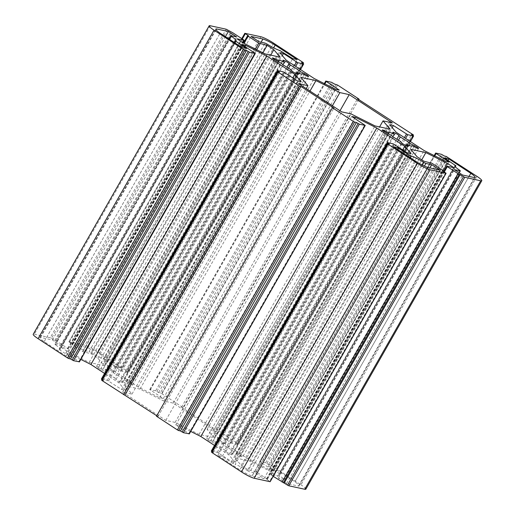 <?xml version="1.0" encoding="UTF-8"?>
<svg xmlns="http://www.w3.org/2000/svg" width="515" height="515" viewBox="0 0 515 515"><rect width="100%" height="100%" fill="white"/><g stroke="black" fill="none" stroke-linecap="round" stroke-linejoin="round"><path stroke-width="0.39" stroke-dasharray="2.58 1.93" d="M422.371 165.083L247.921 470.922L249.942 471.927L424.405 166.068M244.94 33.288L68.868 341.78L69.358 342.218L242.314 38.992M68.978 341.773L84.904 345.237L260.86 36.752M273.568 43.118L97.612 351.61A10.757 1.5 29.7 0 0 84.904 345.237M97.612 351.61L127.018 370.871L302.975 62.379M303.026 63.397L127.501 371.309L127.018 370.871M127.392 371.315L125.609 370.922L127.636 372.448L121.83 371.186L107.506 362L103.888 361.215L110.274 368.701L138.194 386.99L159.669 397.754L163.287 398.539L149.749 389.552L155.665 390.808L158.581 392.527L160.365 392.913L336.327 84.428M337.595 85.065L161.639 393.55L160.365 392.913M161.639 393.55L183.044 407.571L181.55 407.249L214.53 428.853L216.017 429.175L236.932 442.874L412.888 134.389M412.94 135.4L237.421 443.312L236.932 442.874M237.306 443.318L235.522 442.932L237.55 444.451L231.744 443.19L217.42 434.003L213.809 433.218L220.195 440.705L248.114 458.994L269.59 469.764L273.207 470.549L259.663 461.562L265.579 462.818L268.495 464.53L270.285 464.923L446.241 156.431M447.509 157.069L271.553 465.56L270.285 464.923M271.553 465.56L300.96 484.821L476.916 176.33M305.839 489.179A10.757 1.5 29.7 0 0 300.96 484.821M273.22 476.356L270.987 474.695L278.055 476.233L271.379 471.856L249.897 461.092L234.782 457.803L241.168 465.29L247.844 469.667L256.187 471.837L266.899 478.86L267.388 479.298L266.384 479.111L269.686 481.268L445.642 172.782M270.124 481.609L269.686 481.268M387.608 143.685L211.646 452.176L213.435 452.563L211.897 451.552M211.298 451.05L217.214 452.299L231.538 461.492L235.149 462.277L228.763 454.79L214.498 445.443M190.724 431.422L179.368 425.731L175.75 424.946L189.243 433.836M156.489 416.236L157.976 416.558L156.76 415.76M277.694 71.682L101.732 380.167L103.521 380.559L101.983 379.549M101.384 379.04L107.294 380.295L121.617 389.482L125.235 390.267L118.849 382.78L104.577 373.433M80.81 359.419L69.454 353.728L65.836 352.942L79.329 361.826M210.262 25.75L34.305 334.235A10.757 1.5 29.7 0 0 33.205 334.306M34.305 334.235L50.232 337.698L226.188 29.213M227.456 29.851L51.5 338.336L50.232 337.698M51.5 338.336L56.959 341.329L67.677 348.346L68.057 348.79L60.989 347.252L67.665 351.629L89.14 362.399L104.262 365.682L97.876 358.195L91.2 353.824L82.857 351.648L72.139 344.625L71.656 344.194L72.654 344.381L69.358 342.218M459.097 172.737L284.383 479.362L283.656 478.693L459.618 170.208M284.196 479.375L278.383 478.107L286.623 483.508L298.481 486.063A11.658 1.622 29.7 0 0 299.202 485.909A11.658 1.622 29.7 0 0 294.85 481.808L272.892 467.414L268.431 466.442L279.169 473.478L455.125 164.993M455.254 166.706L279.98 474.206L279.169 473.478M279.845 474.225A11.658 1.622 29.7 0 0 278.956 474.36A11.658 1.622 29.7 0 0 283.656 478.693M230.804 35.625L54.661 344.129L55.382 344.793L229.587 39.385M54.848 344.117L60.661 345.378L52.414 339.977L40.563 337.422A11.658 1.622 29.7 0 0 39.842 337.582A11.658 1.622 29.7 0 0 44.193 341.677L66.145 356.077L70.613 357.043L59.875 350.007L235.02 42.945M235.155 40.775L59.058 349.279L59.875 350.007M59.199 349.26A11.658 1.622 29.7 0 0 60.088 349.131A11.658 1.622 29.7 0 0 55.382 344.793M140.003 389.089L124.849 385.793L131.962 394.136L122.654 392.115L165.791 420.375L175.106 422.403L199.041 434.396L214.195 437.692L207.075 429.349L216.39 431.377L173.246 403.11L163.937 401.088L140.003 389.089L309.985 91.078M212.92 441.355L208.614 439.192A3.586 0.502 29.7 0 0 206.386 438.465A3.586 0.502 29.7 0 0 210.39 441.284L214.697 443.441A13.268 1.848 29.7 0 0 224.656 449.962L225.937 451.468A3.586 0.502 29.7 0 0 229.259 453.721A3.586 0.502 29.7 0 0 232.046 454.745A3.586 0.502 29.7 0 0 231.93 454.468L230.649 452.968A13.268 1.848 29.7 0 0 236.005 454.32A13.268 1.848 29.7 0 0 236.037 454.14L240.344 456.296A3.586 0.502 29.7 0 0 242.571 457.03A3.586 0.502 29.7 0 0 238.567 454.211L234.261 452.054A13.268 1.848 29.7 0 0 224.302 445.527L223.021 444.027A3.586 0.502 29.7 0 0 219.699 441.773A3.586 0.502 29.7 0 0 216.912 440.75A3.586 0.502 29.7 0 0 217.027 441.027L218.309 442.527A13.268 1.848 29.7 0 0 212.953 441.175A13.268 1.848 29.7 0 0 212.92 441.355L388.349 133.797M247.921 470.922A11.658 1.622 29.7 0 0 235.104 464.498L410.12 157.654M408.183 156.386L233.038 463.449L235.104 464.498M233.038 463.449L222.293 456.412L217.832 455.44L239.842 469.854A11.658 1.622 29.7 0 0 252.047 475.969L264.002 478.59L255.762 473.188L249.942 471.927M114.742 377.959L116.023 379.458A3.586 0.502 29.7 0 0 119.345 381.712A3.586 0.502 29.7 0 0 122.132 382.735A3.586 0.502 29.7 0 0 122.01 382.465L120.729 380.965A13.268 1.848 29.7 0 0 126.091 382.317A13.268 1.848 29.7 0 0 126.124 382.136L130.43 384.293A3.586 0.502 29.7 0 0 132.658 385.027A3.586 0.502 29.7 0 0 128.647 382.207L124.34 380.044A13.268 1.848 29.7 0 0 114.388 373.523L113.107 372.023A3.586 0.502 29.7 0 0 109.785 369.77A3.586 0.502 29.7 0 0 106.991 368.74A3.586 0.502 29.7 0 0 107.114 369.017L108.395 370.517A13.268 1.848 29.7 0 0 103.039 369.165A13.268 1.848 29.7 0 0 103 369.345L98.693 367.189A3.586 0.502 29.7 0 0 96.472 366.455A3.586 0.502 29.7 0 0 100.477 369.274L104.783 371.437A13.268 1.848 29.7 0 0 114.742 377.959L290.698 69.474M281.963 51.552L106.006 360.036L103.94 358.987L279.896 50.502M106.006 360.036L116.744 367.073L121.212 368.045L99.202 353.638A11.658 1.622 29.7 0 0 86.996 347.516L75.036 344.896L83.282 350.297L89.095 351.558L265.058 43.073M267.079 44.078L91.123 352.563L89.095 351.558M91.123 352.563A11.658 1.622 29.7 0 0 103.94 358.987M278.383 478.107L454.339 169.622M268.431 466.442L444.387 157.957M116.744 367.073L292.707 58.588M83.282 350.297L259.238 41.812M60.661 345.378L236.617 36.893M70.613 357.043L246.569 48.558M103.521 380.559L279.478 72.068M213.435 452.563L389.392 144.078M216.017 429.175L391.973 120.684M158.581 392.527L334.538 84.042M214.195 437.692L390.151 129.207M199.041 434.396L374.997 125.911M175.106 422.403L351.063 113.912M165.791 420.375L341.754 111.89M122.654 392.115L298.61 83.623M131.962 394.136L306.232 88.619M124.849 385.793L300.805 77.308M163.937 401.088L332.387 105.755M173.246 403.11L340.009 110.751M216.39 431.377L392.346 122.885M207.075 429.349L379.587 126.909M181.55 407.249L357.513 98.764M358.73 99.556L183.044 407.571M214.53 428.853L390.486 120.362M157.976 416.558L333.932 108.073M214.697 443.441L390.66 134.956M398.436 140.235L224.302 445.527M218.309 442.527L392.803 136.61M411.826 145.957L236.037 454.14M234.261 452.054L409.122 145.488M230.649 452.968L405.962 145.61M400.612 141.477L224.656 449.962M272.892 467.414L448.044 160.345M294.876 481.815L470.832 173.33M469.036 176.426L294.85 481.808M298.533 486.096L474.489 177.611M286.623 483.508L462.586 175.023M298.481 486.063L474.424 177.598M264.002 478.59L439.965 170.105M252.099 476.002L428.055 167.517M255.762 473.188L429.89 167.916M428.004 167.484L252.047 475.969M415.798 161.362L239.842 469.854L415.772 161.356M217.832 455.44L393.788 146.955M222.293 456.412L397.445 149.35M269.59 469.764L445.546 161.272M248.114 458.994L424.07 150.509M273.207 470.549L449.164 162.058M268.495 464.53L444.458 156.045M213.809 433.218L389.765 124.733M217.42 434.003L392.198 127.585M220.195 440.705L396.151 132.22M235.522 442.932L411.479 134.441M241.168 465.29L417.124 156.805M234.782 457.803L410.738 149.318M247.844 469.667L423.8 161.176M266.384 479.111L442.346 170.62M271.379 471.856L443.203 170.62M278.055 476.233L454.011 167.748M249.897 461.092L421.74 159.824M179.368 425.731L354.668 118.398M175.75 424.946L351.713 116.461M235.149 462.277L411.112 153.785M231.538 461.492L407.494 153M228.763 454.79L402.691 149.859M120.729 380.965L296.041 73.606M124.34 380.044L299.202 73.478M301.912 73.948L126.124 382.136M108.395 370.517L282.889 64.6M288.522 68.231L114.388 373.523M278.428 61.787L103 369.345M104.783 371.437L280.739 62.946M99.228 353.644L273.652 47.843M121.212 368.045L297.168 59.56M99.202 353.638L273.626 47.831M261.131 42.224L86.996 347.516M86.945 347.483L261.073 42.204M75.036 344.896L250.998 36.411M40.511 337.389L216.467 28.904M52.414 339.977L225.428 36.662M66.145 356.077L242.108 47.586M44.168 341.67L220.124 33.185L44.193 341.677M40.563 337.422L216.03 29.793M110.274 368.701L286.237 60.21M103.888 361.215L279.851 52.723M107.506 362L282.284 55.581M125.609 370.922L301.565 62.437M163.287 398.539L339.25 90.054M159.669 397.754L335.632 89.269M138.194 386.99L314.156 78.499M89.14 362.399L265.103 53.908M67.665 351.629L243.621 43.144M60.989 347.252L236.945 38.767M54.796 340.499L230.759 32.007M91.2 353.824L262.895 52.8M97.876 358.195L270.736 55.137M104.262 365.682L280.218 57.197M72.654 344.381L248.616 35.889M118.849 382.78L292.778 77.849M125.235 390.267L301.191 81.782M121.617 389.482L297.58 80.997M65.836 352.942L241.793 44.451M69.454 353.728L244.754 46.389M208.614 439.192L384.106 131.518M210.39 441.284L386.353 132.793M223.021 444.027L396.846 139.275M217.027 441.027L392.99 132.535M240.344 456.296L416.307 147.811M238.567 454.211L413.996 146.653M225.937 451.468L401.893 142.977M231.93 454.468L407.706 146.292M260.152 462L434.763 155.871M259.772 461.556L435.735 153.064M265.579 462.818L441.535 154.326M266.847 463.455L442.81 154.964M237.17 444.014L413.127 135.522M237.55 444.451L410.346 141.516M231.744 443.19L405.595 138.406M230.475 442.552L404.404 137.627M254.912 471.199L430.868 162.714M256.187 471.837L432.143 163.352M266.899 478.86L442.861 170.375M267.279 479.304L443.074 171.102M271.366 475.139L444.316 171.913M270.987 474.695L446.943 166.21M188.805 433.495L364.762 125.01M211.407 451.037L387.364 142.552M217.214 452.299L393.17 143.814M218.482 452.936L394.439 144.451M122.01 382.465L297.792 74.289M116.023 379.458L291.979 70.973M128.647 382.207L304.075 74.649M130.43 384.293L306.386 75.808M107.114 369.017L283.07 60.532M113.107 372.023L286.932 67.272M100.477 369.274L276.433 60.789M98.693 367.189L274.192 59.508M120.562 370.549L294.49 65.617M121.83 371.186L295.681 66.396M127.636 372.448L300.425 69.506M127.257 372.004L303.213 63.519M156.933 391.445L332.89 82.96M155.665 390.808L331.621 82.323M149.859 389.546L325.815 81.061M150.238 389.99L324.849 83.861M68.057 348.79L242.732 42.558M67.677 348.346L243.634 39.861M56.959 341.329L232.922 32.838M55.691 340.692L231.647 32.2M71.765 344.187L247.721 35.696M72.139 344.625L244.001 43.331M82.857 351.648L255.446 49.067M84.132 352.286L256.715 49.704M108.568 380.933L284.525 72.448M107.294 380.295L283.256 71.81M101.494 379.034L277.45 70.549M78.892 361.491L254.848 53M459.226 172.821L284.383 479.362M279.98 474.206L455.324 166.796M228.782 38.857L54.661 344.129M59.058 349.279L234.125 42.359M68.868 341.78L241.78 38.644M413.017 135.451L237.421 443.312M303.103 63.448L127.501 371.309M382.342 129.973L206.386 438.465M392.868 132.265L216.912 440.75M418.528 148.545L242.571 457.03M236.005 454.32L411.961 145.835M408.009 146.26L232.046 454.745M212.953 441.175L388.909 132.683M475.158 177.418L299.202 485.909M454.912 165.869L278.956 474.36M434.19 155.582L259.663 461.562M410.423 141.567L237.66 444.445M443.151 171.154L267.388 479.298M443.782 171.566L270.877 474.701M122.132 382.735L298.088 74.25M132.658 385.027L308.614 76.535M106.991 368.74L282.954 60.255M278.995 60.68L103.039 369.165M302.048 73.825L126.091 382.317M96.472 366.455L272.429 57.97M60.088 349.131L236.044 40.64M39.842 337.582L215.798 29.091M127.746 372.442L300.503 69.557M149.749 389.552L324.276 83.578M68.167 348.784L242.81 42.61M71.656 344.194L243.441 43.022"/><path stroke-width="0.77" d="M424.405 166.068L425.905 163.442L423.877 162.437L422.371 165.083M304.738 489.25A10.757 1.5 29.7 0 0 305.839 489.179L481.795 180.694A10.757 1.5 -150.3 0 1 480.695 180.765L304.738 489.25L288.812 485.787L464.768 177.302L463.5 176.664L287.544 485.149L288.812 485.787M287.544 485.149L273.22 476.356M270.06 481.712L254.14 478.248L430.096 169.763L446.022 173.227L270.124 481.609M241.432 471.882L212.026 452.621L387.982 144.129L417.388 163.39L241.432 471.882A10.757 1.5 29.7 0 0 254.14 478.248M211.646 452.176L212.026 452.621M211.897 451.552L211.298 451.05L387.254 142.558L389.392 144.078L387.499 143.691L211.536 452.183M214.498 445.443L200.844 436.501L190.724 431.422M189.243 433.836L183.379 432.677L180.462 430.958L178.673 430.572L354.635 122.087L353.361 121.45L177.405 429.935L178.673 430.572M177.405 429.935L156.489 416.236L332.445 107.744L353.361 121.45M156.76 415.76L102.112 380.611L278.068 72.126L277.579 71.688L279.478 72.068L277.34 70.555L283.256 71.81L297.58 80.997L301.191 81.782L294.805 74.295L266.886 56.006L245.41 45.236L241.793 44.451L255.337 53.438L249.421 52.182L246.505 50.47L243.447 49.44L67.491 357.931L68.759 358.569L244.715 50.077M101.732 380.167L102.112 380.611M101.983 379.549L101.384 379.04L277.34 70.555M104.577 373.433L90.93 364.491L80.81 359.419M79.329 361.826L73.465 360.674L70.542 358.955L68.759 358.569M67.491 357.931L38.084 338.67L214.04 30.179A10.757 1.5 -150.3 0 1 209.161 25.821A10.757 1.5 -150.3 0 1 210.262 25.75L226.188 29.213L232.922 32.838L243.634 39.861L244.013 40.305L236.945 38.767L243.621 43.144L265.103 53.908L280.218 57.197L273.832 49.71L267.156 45.333L258.813 43.163L248.101 36.14L247.612 35.702L248.616 35.889L244.831 33.295L260.86 36.752A10.757 1.5 -150.3 0 1 273.568 43.118L302.975 62.379L303.464 62.817L303.026 63.397M209.161 25.821L33.205 334.306A10.757 1.5 29.7 0 0 38.084 338.67M410.12 157.654L411.06 156.013A11.658 1.622 -150.3 0 1 423.877 162.437M411.06 156.013L408.994 154.964L408.183 156.386M448.044 160.345L448.855 158.923L444.387 157.957L455.801 165.74A11.658 1.622 -150.3 0 0 454.912 165.869A11.658 1.622 -150.3 0 0 459.618 170.208L460.339 170.871L459.097 172.737M448.855 158.923L470.807 173.323A11.658 1.622 -150.3 0 1 475.158 177.418A11.658 1.622 -150.3 0 1 474.437 177.578L462.586 175.023L454.339 169.622L460.152 170.883M214.04 30.179L243.447 49.44M278.068 72.126L299.473 86.147L300.96 86.469L333.932 108.073L332.445 107.744M354.635 122.087L356.419 122.473L359.335 124.192L365.251 125.448L351.713 116.461L355.331 117.246L376.806 128.01L404.726 146.299L411.112 153.785L407.494 153L393.17 143.814L387.254 142.558M387.982 144.129L387.499 143.691M430.096 169.763A10.757 1.5 -150.3 0 1 417.388 163.39M443.074 171.102L443.235 170.813L442.346 170.62L446.022 173.227M443.235 170.813L432.143 163.352L423.8 161.176L417.124 156.805L410.738 149.318L425.86 152.601L447.335 163.371L454.011 167.748L446.943 166.21L447.323 166.654L458.041 173.671L463.5 176.664M464.768 177.302L480.695 180.765M434.763 155.871L436.108 153.509L435.735 153.064L441.535 154.326L444.458 156.045L446.241 156.431L476.916 176.33A10.757 1.5 -150.3 0 1 481.795 180.694M436.108 153.509L449.164 162.058L445.546 161.272L424.07 150.509L396.151 132.22L389.765 124.733L393.383 125.518L407.706 134.705L413.616 135.96L411.479 134.441L413.268 134.833L412.94 135.4M324.276 83.578L325.815 81.061L331.621 82.323L334.538 84.042L337.595 85.065L359 99.086L357.513 98.764L413.268 134.833M325.705 81.067L339.25 90.054L335.632 89.269L314.156 78.499L286.237 60.21L279.851 52.723L283.462 53.509L297.786 62.701L303.593 63.963L301.565 62.437L303.354 62.824M425.905 163.442L431.718 164.703L439.965 170.105L428.004 167.484A11.658 1.622 -150.3 0 1 415.798 161.362L393.788 146.955L398.256 147.927L408.994 154.964M261.073 42.204L262.901 38.998L250.998 36.411L259.238 41.812L265.058 43.073L267.079 44.078A11.658 1.622 -150.3 0 0 279.896 50.502L292.707 58.588L297.168 59.56L275.184 45.153A11.658 1.622 -150.3 0 0 262.953 39.031L261.131 42.224M300.805 77.308L315.959 80.604L339.894 92.597L349.209 94.625L392.346 122.885L383.038 120.864L390.151 129.207L374.997 125.911L351.063 113.912L341.754 111.89L298.61 83.623L307.925 85.651L300.805 77.308M291.979 70.973L290.698 69.474A13.268 1.848 -150.3 0 1 280.739 62.946L276.433 60.789A3.586 0.502 -150.3 0 1 272.429 57.97A3.586 0.502 -150.3 0 1 274.656 58.704L278.963 60.86A13.268 1.848 -150.3 0 1 278.995 60.68A13.268 1.848 -150.3 0 1 284.351 62.032L283.07 60.532A3.586 0.502 -150.3 0 1 282.954 60.255A3.586 0.502 -150.3 0 1 285.741 61.279A3.586 0.502 -150.3 0 1 289.063 63.532L290.344 65.038A13.268 1.848 -150.3 0 1 300.303 71.559L304.61 73.716A3.586 0.502 -150.3 0 1 308.614 76.535A3.586 0.502 -150.3 0 1 306.386 75.808L302.08 73.645A13.268 1.848 -150.3 0 1 302.048 73.825A13.268 1.848 -150.3 0 1 296.692 72.473L297.973 73.973A3.586 0.502 -150.3 0 1 298.088 74.25A3.586 0.502 -150.3 0 1 295.301 73.227A3.586 0.502 -150.3 0 1 291.979 70.973M384.57 130.707L388.877 132.864A13.268 1.848 -150.3 0 1 388.909 132.683A13.268 1.848 -150.3 0 1 394.271 134.035L392.99 132.535A3.586 0.502 -150.3 0 1 392.868 132.265A3.586 0.502 -150.3 0 1 395.655 133.288A3.586 0.502 -150.3 0 1 398.977 135.542L400.258 137.042A13.268 1.848 -150.3 0 1 410.217 143.563L414.524 145.726A3.586 0.502 -150.3 0 1 418.528 148.545A3.586 0.502 -150.3 0 1 416.307 147.811L412 145.655A13.268 1.848 -150.3 0 1 411.961 145.835A13.268 1.848 -150.3 0 1 406.605 144.483L407.886 145.983A3.586 0.502 -150.3 0 1 408.009 146.26A3.586 0.502 -150.3 0 1 405.215 145.23A3.586 0.502 -150.3 0 1 401.893 142.977L400.612 141.477A13.268 1.848 -150.3 0 1 390.66 134.956L386.353 132.793A3.586 0.502 -150.3 0 1 382.342 129.973A3.586 0.502 -150.3 0 1 384.57 130.707L384.106 131.518M229.587 39.385L231.344 36.308L230.617 35.638L236.617 36.893L228.377 31.492L216.519 28.937A11.658 1.622 -150.3 0 0 215.798 29.091A11.658 1.622 -150.3 0 0 220.15 33.192L220.15 33.192M231.344 36.308A11.658 1.622 -150.3 0 1 236.044 40.64A11.658 1.622 -150.3 0 1 235.155 40.775L246.569 48.558L242.108 47.586L220.124 33.185M70.542 358.955L246.505 50.47M180.462 430.958L356.419 122.473M306.232 88.619L307.925 85.651M309.985 91.078L315.959 80.604M332.387 105.755L339.894 92.597M340.009 110.751L349.209 94.625M379.587 126.909L383.038 120.864M359 99.086L358.73 99.556M123.516 394.632L299.473 86.147M125.003 394.954L300.96 86.469M388.877 132.864L388.349 133.797M400.258 137.042L398.436 140.235M392.803 136.61L394.271 134.035M409.122 145.488L410.217 143.563M405.962 145.61L406.605 144.483M470.807 173.323L469.036 176.426M429.89 167.916L431.718 164.703M397.445 149.35L398.256 147.927M392.198 127.585L393.383 125.518M443.203 170.62L447.335 163.371M421.74 159.824L425.86 152.601M284.241 482.993L460.204 174.501M354.668 118.398L355.331 117.246M200.844 436.501L376.806 128.01M402.691 149.859L404.726 146.299M296.041 73.606L296.692 72.473M299.202 73.478L300.303 71.559M282.889 64.6L284.351 62.032M290.344 65.038L288.522 68.231M278.963 60.86L278.428 61.787M273.652 47.843L275.184 45.153L273.626 47.831M225.428 36.662L228.377 31.492M216.03 29.793L216.519 28.937M282.284 55.581L283.462 53.509M262.895 52.8L267.156 45.333M270.736 55.137L273.832 49.71M292.778 77.849L294.805 74.295M244.754 46.389L245.41 45.236M90.93 364.491L266.886 56.006M455.801 165.74L455.254 166.706M235.02 42.945L235.831 41.522M242.314 38.992L245.314 33.733M396.846 139.275L398.977 135.542M413.996 146.653L414.524 145.726M410.346 141.516L413.506 135.966M405.595 138.406L407.706 134.705M404.404 137.627L406.432 134.067M283.353 482.8L459.309 174.308M282.078 482.162L458.041 173.671M444.316 171.913L447.323 166.654M189.185 433.939L365.141 125.454M183.379 432.677L359.335 124.192M182.11 432.04L358.067 123.555M211.787 451.481L387.744 142.996M304.075 74.649L304.61 73.716M286.932 67.272L289.063 63.532M274.192 59.508L274.656 58.704M294.49 65.617L296.518 62.064M295.681 66.396L297.786 62.701M300.425 69.506L303.593 63.963M324.849 83.861L326.195 81.505M242.732 42.558L244.013 40.305M244.001 43.331L248.101 36.14M255.446 49.067L258.813 43.163M256.715 49.704L260.088 43.801M101.873 379.478L277.83 70.986M72.19 360.036L248.153 51.545M73.465 360.674L249.421 52.182M79.265 361.936L255.228 53.444M460.339 170.871L459.226 172.821M455.324 166.796L455.942 165.721M230.617 35.638L228.782 38.857M234.125 42.359L235.02 40.794M241.78 38.644L244.831 33.295M277.579 71.688L101.622 380.173M270.169 481.705L446.132 173.22M413.378 134.827L413.017 135.451M303.464 62.817L303.103 63.448M435.619 153.071L434.19 155.582M413.616 135.96L410.423 141.567M443.344 170.806L443.151 171.154M446.833 166.216L443.782 171.566M365.251 125.448L189.295 433.933M300.503 69.557L303.702 63.95M242.81 42.61L244.123 40.299M243.441 43.022L247.612 35.702M79.381 361.929L255.337 53.438"/></g></svg>
